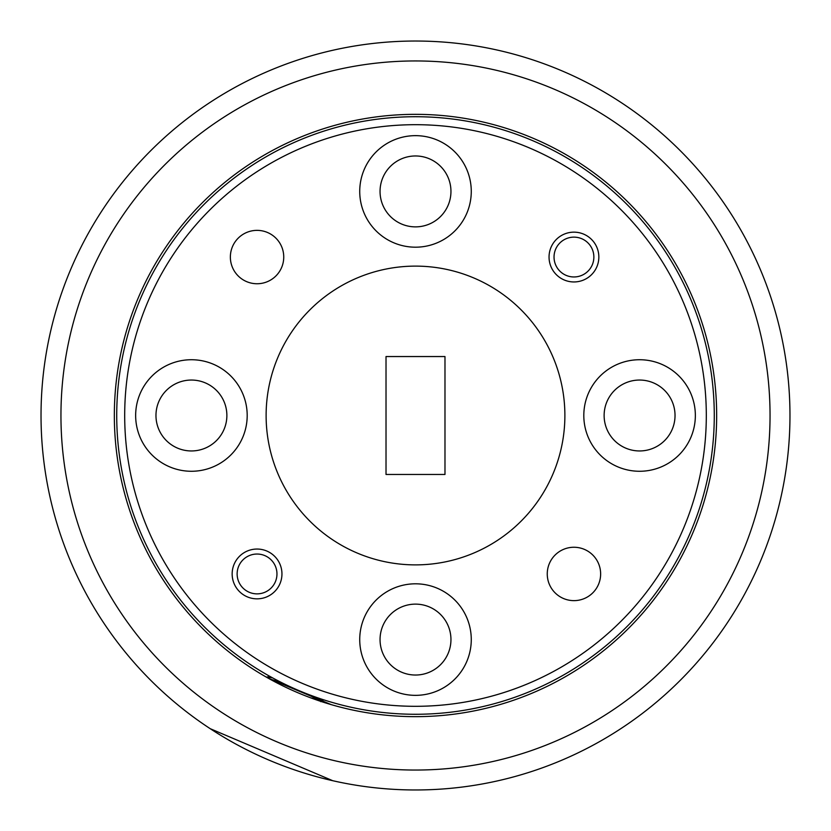 <?xml version="1.0" encoding="UTF-8"?>
<svg xmlns="http://www.w3.org/2000/svg" width="831" height="831" viewBox="0 0 831 831"><rect width="100%" height="100%" fill="white"/><g stroke="black" fill="none" stroke-linecap="round" stroke-linejoin="round"><path stroke-width="1.25" d="M328.671 703.878L320.901 701.416M272.62 677.899L266.003 676.943M332.753 780.704L210.274 728.714L332.753 780.704M89.135 276.972A354.546 354.546 0 0 0 276.972 741.865A354.546 354.546 0 0 0 741.865 554.028A354.546 354.546 0 0 0 554.028 89.135A354.546 354.546 0 0 0 89.135 276.972M760.199 561.818A374.459 374.459 0 0 1 269.182 760.199A374.459 374.459 0 0 1 70.801 269.182A374.459 374.459 0 0 1 561.818 70.801A374.459 374.459 0 0 1 760.199 561.818M692.722 533.17A301.165 301.165 0 0 0 533.17 138.278A301.165 301.165 0 0 0 138.278 297.83A301.165 301.165 0 0 0 297.83 692.722A301.165 301.165 0 0 0 692.722 533.17M268.371 678.283L331.278 704.646M281.584 682.583L269.483 678.896M320.797 701.665L321.493 700.024L310.867 697.905M415.5 124.692A290.808 290.808 0 0 0 124.692 415.5A290.808 290.808 0 0 0 415.5 706.308A290.808 290.808 0 0 0 706.308 415.5A290.808 290.808 0 0 0 415.5 124.692M415.5 714.276A298.776 298.776 0 0 1 116.724 415.5A298.776 298.776 0 0 1 415.5 116.724A298.776 298.776 0 0 1 714.276 415.5A298.776 298.776 0 0 1 415.5 714.276M573.951 600.636A26.685 26.685 0 0 0 600.636 573.951A26.685 26.685 0 0 0 573.951 547.255A26.685 26.685 0 0 0 547.255 573.951A26.685 26.685 0 0 0 573.951 600.636M257.049 283.745A26.685 26.685 0 0 0 283.745 257.049A26.685 26.685 0 0 0 257.049 230.364A26.685 26.685 0 0 0 230.364 257.049A26.685 26.685 0 0 0 257.049 283.745M191.421 450.953A35.453 35.453 0 0 0 226.873 415.5A35.453 35.453 0 0 0 191.421 380.047A35.453 35.453 0 0 0 155.968 415.5A35.453 35.453 0 0 0 191.421 450.953M415.5 226.873A35.453 35.453 0 0 0 450.953 191.421A35.453 35.453 0 0 0 415.5 155.968A35.453 35.453 0 0 0 380.047 191.421A35.453 35.453 0 0 0 415.5 226.873M639.579 450.953A35.453 35.453 0 0 0 675.032 415.5A35.453 35.453 0 0 0 639.579 380.047A35.453 35.453 0 0 0 604.127 415.5A35.453 35.453 0 0 0 639.579 450.953M415.5 675.032A35.453 35.453 0 0 0 450.953 639.579A35.453 35.453 0 0 0 415.5 604.127A35.453 35.453 0 0 0 380.047 639.579A35.453 35.453 0 0 0 415.5 675.032M415.5 695.35A55.77 55.77 0 0 0 471.27 639.579A55.77 55.77 0 0 0 415.5 583.809A55.77 55.77 0 0 0 359.73 639.579A55.77 55.77 0 0 0 415.5 695.35M639.579 471.27A55.77 55.77 0 0 0 695.35 415.5A55.77 55.77 0 0 0 639.579 359.73A55.77 55.77 0 0 0 583.809 415.5A55.77 55.77 0 0 0 639.579 471.27M415.5 247.191A55.77 55.77 0 0 0 471.27 191.421A55.77 55.77 0 0 0 415.5 135.65A55.77 55.77 0 0 0 359.73 191.421A55.77 55.77 0 0 0 415.5 247.191M191.421 471.27A55.77 55.77 0 0 0 247.191 415.5A55.77 55.77 0 0 0 191.421 359.73A55.77 55.77 0 0 0 135.65 415.5A55.77 55.77 0 0 0 191.421 471.27M415.5 564.883A149.383 149.383 0 0 1 266.117 415.5A149.383 149.383 0 0 1 415.5 266.117A149.383 149.383 0 0 1 564.883 415.5A149.383 149.383 0 0 1 415.5 564.883M444.98 474.459L444.98 356.541L386.02 356.541L386.02 474.459L444.98 474.459M555.617 249.269A19.923 19.923 0 0 0 566.171 275.383A19.923 19.923 0 0 0 592.285 264.829A19.923 19.923 0 0 0 581.731 238.715A19.923 19.923 0 0 0 555.617 249.269M596.866 266.782A24.899 24.899 0 0 1 564.218 279.974A24.899 24.899 0 0 1 551.026 247.326A24.899 24.899 0 0 1 583.674 234.134A24.899 24.899 0 0 1 596.866 266.782M238.715 566.171A19.923 19.923 0 0 0 249.269 592.285A19.923 19.923 0 0 0 275.383 581.731A19.923 19.923 0 0 0 264.829 555.617A19.923 19.923 0 0 0 238.715 566.171M279.974 583.674A24.899 24.899 0 0 1 247.326 596.866A24.899 24.899 0 0 1 234.134 564.218A24.899 24.899 0 0 1 266.782 551.026A24.899 24.899 0 0 1 279.974 583.674M321.057 700.221L323.945 699.899M267.572 676.881L270.241 676.59"/></g></svg>
